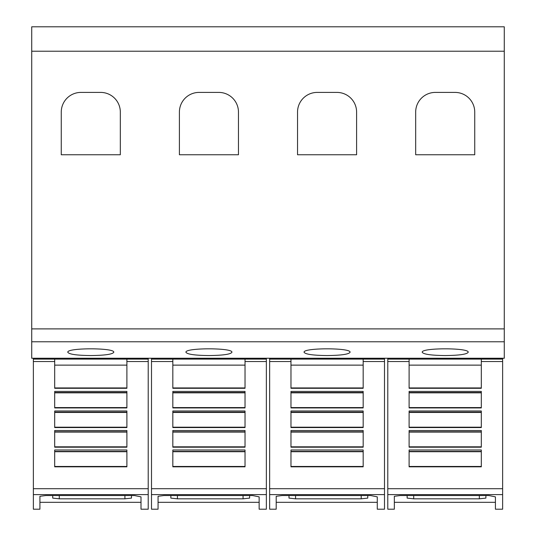 <?xml version="1.0" encoding="UTF-8"?>
<svg xmlns="http://www.w3.org/2000/svg" width="536" height="536" viewBox="0 0 536 536"><rect width="100%" height="100%" fill="white"/><g stroke="black" fill="none" stroke-linecap="round" stroke-linejoin="round"><path stroke-width="0.8" d="M54.692 361.532L54.692 359.113L126.891 359.113L126.891 388.292L54.692 388.292L54.692 361.532L33.366 361.532L33.366 359.113L54.692 359.113M33.366 361.532L33.366 494.607L148.217 494.607L148.217 509.2L141.001 509.2L141.001 496.859L141.001 509.2M33.366 494.607L33.366 509.2L39.925 509.2L39.925 496.289L45.835 495.532L134.436 495.532L141.001 496.859M148.217 494.607L148.217 358.242M39.925 502.306L141.001 502.306M172.833 361.532L172.833 359.113L245.026 359.113L245.026 388.292L172.833 388.292L172.833 361.532L151.5 361.532L151.5 359.113L172.833 359.113M151.5 361.532L151.5 494.607L266.359 494.607L266.359 509.2L259.143 509.2L259.143 496.859L259.143 509.2M151.5 494.607L151.5 509.2L158.066 509.2L158.066 496.289L163.969 495.532L252.577 495.532L259.143 496.859M266.359 494.607L266.359 358.242M158.066 502.306L259.143 502.306M290.974 361.532L290.974 359.113L363.167 359.113L363.167 388.292L290.974 388.292L290.974 361.532L269.642 361.532L269.642 359.113L290.974 359.113M269.642 361.532L269.642 494.607L384.5 494.607L384.5 509.2L377.277 509.2L377.277 496.859L377.277 509.2M269.642 494.607L269.642 509.2L276.201 509.2L276.201 496.289L282.11 495.532L370.718 495.532L377.277 496.859M384.5 494.607L384.5 358.242M276.201 502.306L377.277 502.306M409.109 361.532L409.109 359.113L481.308 359.113L481.308 388.292L409.109 388.292L409.109 361.532L387.783 361.532L387.783 359.113L409.109 359.113M387.783 361.532L387.783 494.607L502.634 494.607L502.634 509.2L495.418 509.2L495.418 496.859L495.418 509.2M387.783 494.607L387.783 509.2L394.342 509.2L394.342 496.289L400.251 495.532L488.852 495.532L495.418 496.859M502.634 494.607L502.634 358.242M394.342 502.306L495.418 502.306M67.817 352.293C66.27 347.67 115.314 347.67 113.766 352.293C112.453 354.309 104.795 355.395 90.792 355.549C76.789 355.395 69.137 354.309 67.817 352.293M185.959 352.293C184.404 347.67 233.455 347.67 231.9 352.293C230.587 354.309 222.929 355.395 208.933 355.549C194.93 355.395 187.272 354.309 185.959 352.293M304.1 352.293C302.545 347.67 351.596 347.67 350.042 352.293C348.728 354.309 341.07 355.395 327.067 355.549C313.071 355.395 305.413 354.309 304.1 352.293M422.234 352.293C420.686 347.67 469.73 347.67 468.183 352.293C466.863 354.309 459.211 355.395 445.208 355.549C431.205 355.395 423.547 354.309 422.234 352.293M415.675 154.757L415.675 112.098A19.691 19.691 0 0 1 435.366 92.406L455.051 92.406A19.691 19.691 0 0 1 474.742 112.098L474.742 154.757L415.675 154.757M297.534 154.757L297.534 112.098A19.691 19.691 0 0 1 317.225 92.406L336.916 92.406A19.691 19.691 0 0 1 356.601 112.098L356.601 154.757L297.534 154.757M179.399 154.757L179.399 112.098A19.691 19.691 0 0 1 199.084 92.406L218.775 92.406A19.691 19.691 0 0 1 238.466 112.098L238.466 154.757L179.399 154.757M61.258 154.757L61.258 112.098A19.691 19.691 0 0 1 80.949 92.406L100.634 92.406A19.691 19.691 0 0 1 120.325 112.098L120.325 154.757L61.258 154.757M485.897 495.532L485.897 498.105L479.331 498.815L413.698 498.815L407.139 498.105L407.139 495.532M481.308 391.407L481.308 407.923L409.109 407.923L409.109 391.407L481.308 391.407M481.308 410.985L481.308 427.554L409.109 427.554L409.109 410.985L481.308 410.985M481.308 430.508L481.308 447.192L409.109 447.192L409.109 430.508L481.308 430.508M481.308 449.985L481.308 466.823L409.109 466.823L409.109 449.985L481.308 449.985M409.109 387.943L481.308 387.943M409.109 392.834L481.308 392.834M409.109 407.574L481.308 407.574M409.109 412.459L481.308 412.459M409.109 427.199L481.308 427.199M409.109 432.09L481.308 432.09M409.109 446.83L481.308 446.83M409.109 451.714L481.308 451.714M409.109 466.461L481.308 466.461M481.308 359.113L502.634 359.113M387.783 358.242L502.634 358.269M387.783 358.269L387.783 359.113M367.756 498.105L367.756 495.532L367.756 498.105L361.197 498.815L295.564 498.815L288.998 498.105L288.998 495.532M363.167 391.407L363.167 407.923L290.974 407.923L290.974 391.407L363.167 391.407M363.167 410.985L363.167 427.554L290.974 427.554L290.974 410.985L363.167 410.985M363.167 430.508L363.167 447.192L290.974 447.192L290.974 430.508L363.167 430.508M363.167 449.985L363.167 466.823L290.974 466.823L290.974 449.985L363.167 449.985M290.974 387.943L363.167 387.943M290.974 392.834L363.167 392.834M290.974 407.574L363.167 407.574M290.974 412.459L363.167 412.459M290.974 427.199L363.167 427.199M290.974 432.09L363.167 432.09M290.974 446.83L363.167 446.83M290.974 451.714L363.167 451.714M290.974 466.461L363.167 466.461M363.167 359.113L384.5 359.113M269.642 358.242L384.5 358.269M269.642 358.269L269.642 359.113M249.615 495.532L249.615 498.105L243.056 498.815L177.423 498.815L170.857 498.105L170.857 495.532M245.026 391.407L245.026 407.923L172.833 407.923L172.833 391.407L245.026 391.407M245.026 410.985L245.026 427.554L172.833 427.554L172.833 410.985L245.026 410.985M245.026 430.508L245.026 447.192L172.833 447.192L172.833 430.508L245.026 430.508M245.026 449.985L245.026 466.823L172.833 466.823L172.833 449.985L245.026 449.985M172.833 387.943L245.026 387.943M172.833 392.834L245.026 392.834M172.833 407.574L245.026 407.574M172.833 412.459L245.026 412.459M172.833 427.199L245.026 427.199M172.833 432.09L245.026 432.09M172.833 446.83L245.026 446.83M172.833 451.714L245.026 451.714M172.833 466.461L245.026 466.461M245.026 359.113L266.359 359.113M151.5 358.242L266.359 358.269M151.5 358.269L151.5 359.113M131.481 495.532L131.481 498.105L124.915 498.815L59.282 498.815L52.722 498.105L52.722 495.532M126.891 391.407L126.891 407.923L54.692 407.923L54.692 391.407L126.891 391.407M126.891 410.985L126.891 427.554L54.692 427.554L54.692 410.985L126.891 410.985M126.891 430.508L126.891 447.192L54.692 447.192L54.692 430.508L126.891 430.508M126.891 449.985L126.891 466.823L54.692 466.823L54.692 449.985L126.891 449.985M54.692 387.943L126.891 387.943M54.692 392.834L126.891 392.834M54.692 407.574L126.891 407.574M54.692 412.459L126.891 412.459M54.692 427.199L126.891 427.199M54.692 432.09L126.891 432.09M54.692 446.83L126.891 446.83M54.692 451.714L126.891 451.714M54.692 466.461L126.891 466.461M126.891 359.113L148.217 359.113M33.366 358.242L148.217 358.269M33.366 358.269L33.366 359.113M31.725 51.208L31.725 358.242L504.276 358.242L504.276 26.8L31.725 26.8L31.725 51.208L504.276 51.208M126.891 361.532L148.217 361.532M245.026 361.532L266.359 361.532M363.167 361.532L384.5 361.532M481.308 361.532L502.634 361.532M479.331 495.532L479.331 498.815M413.698 495.532L413.698 498.815M409.109 365.13L481.308 365.13M409.109 392.54L481.308 392.54M409.109 412.171L481.308 412.171M409.109 431.802L481.308 431.802M409.109 451.426L481.308 451.426M387.783 488.698L502.634 488.698M361.197 495.532L361.197 498.815M295.564 495.532L295.564 498.815M290.974 365.13L363.167 365.13M290.974 392.54L363.167 392.54M290.974 412.171L363.167 412.171M290.974 431.802L363.167 431.802M290.974 451.426L363.167 451.426M269.642 488.698L384.5 488.698M243.056 495.532L243.056 498.815M177.423 495.532L177.423 498.815M172.833 365.13L245.026 365.13M172.833 392.54L245.026 392.54M172.833 412.171L245.026 412.171M172.833 431.802L245.026 431.802M172.833 451.426L245.026 451.426M151.5 488.698L266.359 488.698M124.915 495.532L124.915 498.815M59.282 495.532L59.282 498.815M54.692 365.13L126.891 365.13M54.692 392.54L126.891 392.54M54.692 412.171L126.891 412.171M54.692 431.802L126.891 431.802M54.692 451.426L126.891 451.426M33.366 488.698L148.217 488.698M31.725 341.787L504.276 341.787M31.725 328.896L504.276 328.896"/></g></svg>
